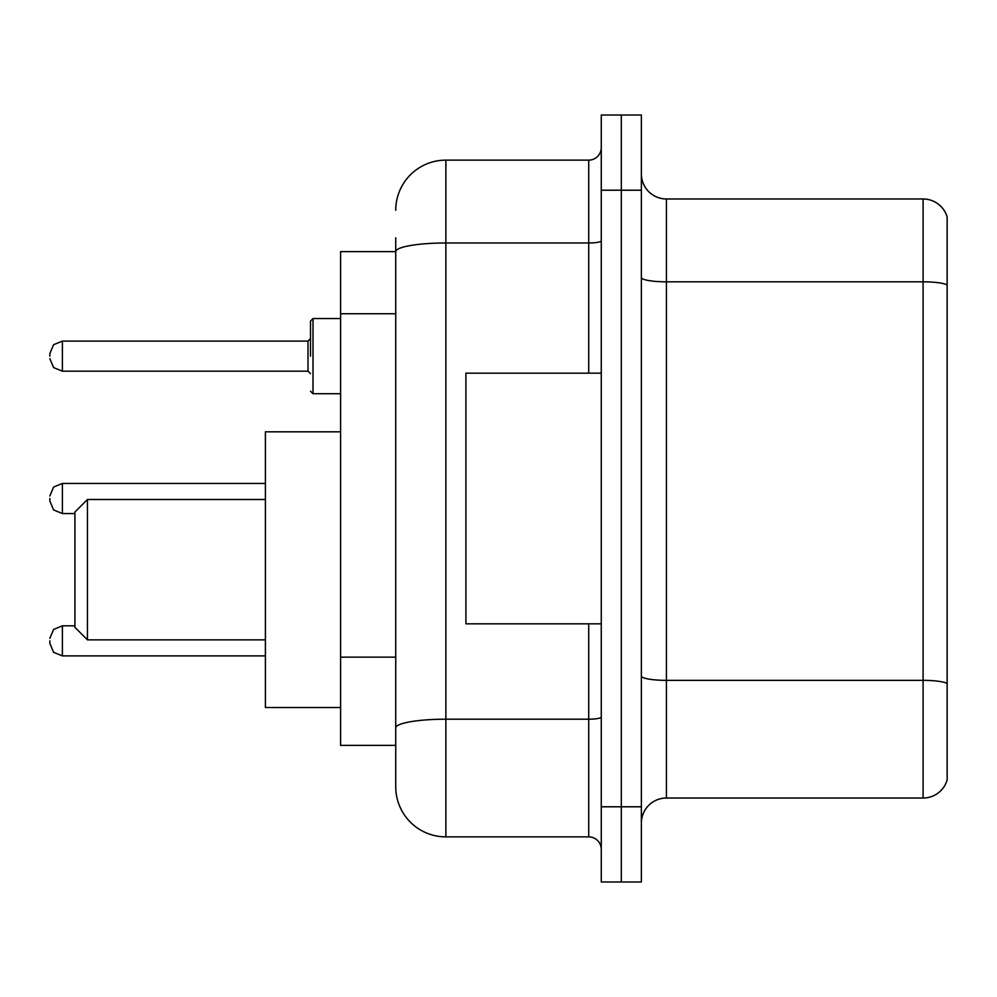<?xml version="1.0" encoding="UTF-8"?>
<svg xmlns="http://www.w3.org/2000/svg" width="997" height="997" viewBox="0 0 997 997"><rect width="100%" height="100%" fill="white"/><g stroke="black" fill="none" stroke-linecap="round" stroke-linejoin="round"><path stroke-width="1.5" d="M395.734 251.618L340.6 251.618L340.6 745.382L395.734 745.382L395.734 786.733L395.734 237.834M601.266 806.785L601.266 881.984L621.318 881.984L621.318 806.785L621.318 881.984L641.37 881.984L641.37 806.785L621.318 806.785L621.318 190.215L621.318 806.785L601.266 806.785L601.266 190.215L621.318 190.215L621.318 115.016L621.318 190.215L641.37 190.215L641.37 806.785M641.37 190.215L641.37 115.016L601.266 115.016L601.266 190.215M395.734 210.267A50.124 50.124 0 0 1 445.871 160.131L445.871 836.869L588.729 836.869L588.729 623.823M445.871 160.131L588.729 160.131A12.537 12.537 0 0 0 601.266 147.606M395.734 299.972L395.734 251.68A50.124 8.699 180 0 1 445.871 242.981L588.729 242.981L588.729 160.131M395.734 736.609L395.734 670.919M601.266 849.394A12.537 12.537 0 0 0 588.729 836.869M445.871 836.869A50.124 50.124 0 0 1 395.734 786.733M947.15 683.83L947.15 779.966A25.062 25.062 0 0 1 923.085 798.024L666.432 798.024A25.062 25.062 0 0 0 641.37 823.086M947.15 217.034A25.062 25.062 0 0 0 923.085 198.976A25.062 25.062 0 0 1 947.15 217.034L947.15 779.966M947.15 284.968A25.062 4.349 180 0 0 923.085 281.827L923.085 198.976L666.432 198.976A25.062 25.062 0 0 1 641.37 173.914A25.062 25.062 0 0 0 666.432 198.976L666.432 798.024M87.449 639.862L87.449 499.497L74.912 512.034L74.912 627.325L87.449 639.862L265.401 639.862M340.6 431.826L265.401 431.826L265.401 707.534L340.6 707.534M601.266 373.177L465.911 373.177L465.911 623.823L601.266 623.823M49.85 640.859L49.85 643.377L49.85 640.859M49.85 498.5L49.85 501.005L49.85 498.5M310.516 356.141L310.516 321.046L310.516 356.141M49.85 356.141L49.85 353.623L49.85 356.141M395.734 313.756L340.6 313.756M395.734 657.135L340.6 657.135M601.266 717.03A12.537 2.181 0 0 1 588.729 719.198L445.871 719.198A50.124 8.699 180 0 0 395.734 727.91M588.729 373.177L588.729 242.981A12.537 2.181 0 0 0 601.266 240.8M947.15 683.481A25.062 4.349 180 0 0 923.085 680.353L923.085 281.827L666.432 281.827A25.062 4.349 0 0 1 641.37 277.478M923.085 798.024L923.085 680.353L666.432 680.353A25.062 4.349 0 0 1 641.37 676.003M49.85 638.354L53.589 629.431L62.387 625.829L53.589 629.431L49.85 638.354L53.589 629.431L62.387 625.829L53.589 629.431L49.85 638.354L53.589 629.431L62.387 625.829L53.589 629.431L49.85 638.354L53.589 629.431L62.387 625.829L53.589 629.431L49.85 638.354L53.589 629.431L62.387 625.829L53.589 629.431L49.85 638.354L53.589 629.431L62.387 625.829L53.589 629.431L49.85 638.354L53.589 629.431L62.387 625.829L53.589 629.431L49.85 638.354L53.589 629.431L62.387 625.829L62.387 655.901L53.589 652.3L49.85 643.377L53.589 652.3L62.387 655.901L53.589 652.3L49.85 643.377L53.589 652.3L62.387 655.901L53.589 652.3L49.85 643.377L53.589 652.3L62.387 655.901L53.589 652.3L49.85 643.377L53.589 652.3L62.387 655.901L53.589 652.3L49.85 643.377L53.589 652.3L62.387 655.901L53.589 652.3L49.85 643.377L53.589 652.3L62.387 655.901L53.589 652.3L49.85 643.377L53.589 652.3L62.387 655.901L265.401 655.901M265.401 483.458L62.387 483.458L62.387 513.542L53.589 509.941L49.85 501.005M340.6 318.541L313.021 318.541L313.021 393.728L310.516 391.223M308.011 341.099L62.387 341.099L62.387 371.171L308.011 371.171L308.011 341.099L310.516 338.594M87.449 499.497L265.401 499.497M62.387 625.829L74.912 625.829M62.387 655.901L53.589 652.3L49.85 643.377M62.387 513.542L74.912 513.542M62.387 483.458L53.589 487.059L49.85 495.995M62.387 371.171L53.589 367.569L49.85 358.646M313.021 393.728L340.6 393.728M62.387 341.099L53.589 344.7L49.85 353.623M308.011 371.171L310.516 373.676M313.021 318.541L310.516 321.046"/></g></svg>
